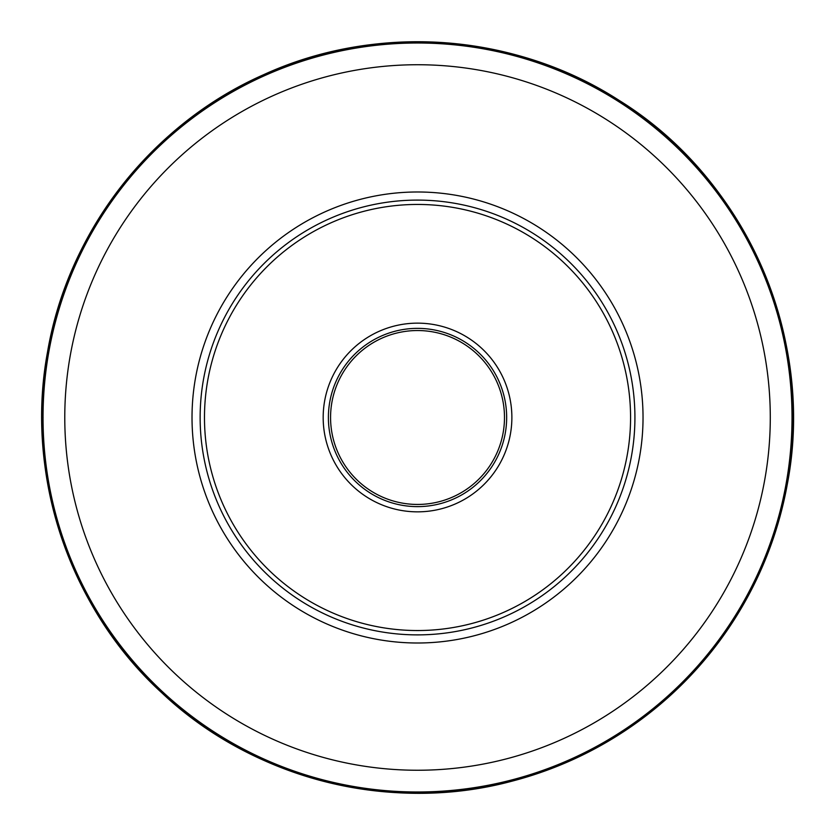 <?xml version="1.0" encoding="UTF-8"?>
<svg xmlns="http://www.w3.org/2000/svg" width="835" height="835" viewBox="0 0 835 835"><rect width="100%" height="100%" fill="white"/><g stroke="black" fill="none" stroke-linecap="round" stroke-linejoin="round"><path stroke-width="1.25" d="M43.034 417.49A374.498 374.498 0 0 0 417.531 791.987A374.498 374.498 0 0 0 792.018 417.49A374.498 374.498 0 0 0 417.531 43.002A374.498 374.498 0 0 0 43.034 417.49A374.498 374.498 0 0 0 417.531 791.987A374.498 374.498 0 0 0 792.018 417.49A374.498 374.498 0 0 0 417.531 43.002A374.498 374.498 0 0 0 43.034 417.49M200.139 417.49A217.392 217.392 0 0 1 417.531 200.097A217.392 217.392 0 0 1 634.924 417.49A217.392 217.392 0 0 0 417.531 200.097A217.392 217.392 0 0 0 200.139 417.49A217.392 217.392 0 0 0 417.531 634.882A217.392 217.392 0 0 0 634.924 417.49A217.392 217.392 0 0 0 417.531 200.097A217.392 217.392 0 0 0 200.139 417.49A217.392 217.392 0 0 0 417.531 634.882A217.392 217.392 0 0 0 634.924 417.49M323.176 417.49A94.345 94.345 0 0 1 417.531 323.145A94.345 94.345 0 0 1 511.876 417.49A94.345 94.345 0 0 1 417.531 511.845A94.345 94.345 0 0 1 323.176 417.49M506.657 417.49A89.126 89.126 0 0 1 417.531 506.626A89.126 89.126 0 0 1 328.395 417.49A89.126 89.126 0 0 1 417.531 328.364A89.126 89.126 0 0 1 506.657 417.49M504.486 417.49A86.955 86.955 0 0 1 417.531 504.444A86.955 86.955 0 0 1 330.566 417.49A86.955 86.955 0 0 1 417.531 330.535A86.955 86.955 0 0 1 504.486 417.49M41.771 417.49L43.086 417.49M47.48 352.245A375.76 375.76 0 0 0 352.276 787.541A375.76 375.76 0 0 0 787.572 482.745A375.76 375.76 0 0 0 482.776 47.438A375.76 375.76 0 0 0 47.48 352.245C24.643 475.125 69.555 608.934 161.98 692.977C252.713 778.836 389.517 813.593 510.342 781.612C566.527 767.104 616.762 741.125 661.069 703.644C728.903 644.714 771.07 571.077 787.582 482.745C815.21 336.745 745.707 178.826 619.424 100.576C515.049 32.941 376.554 22.879 263.495 74.753C151.5 124.091 67.833 231.566 47.48 352.245M770.288 417.49A352.756 352.756 0 0 1 417.531 770.246A352.756 352.756 0 0 1 64.775 417.49A352.756 352.756 0 0 1 417.531 64.733A352.756 352.756 0 0 1 770.288 417.49M643.034 417.49A225.513 225.513 0 0 0 417.531 191.987A225.513 225.513 0 0 0 192.019 417.49A225.513 225.513 0 0 0 417.531 643.002A225.513 225.513 0 0 0 643.034 417.49M630.571 417.49A213.04 213.04 0 0 0 417.531 204.45A213.04 213.04 0 0 0 204.481 417.49A213.04 213.04 0 0 0 417.531 630.54A213.04 213.04 0 0 0 630.571 417.49"/></g></svg>
